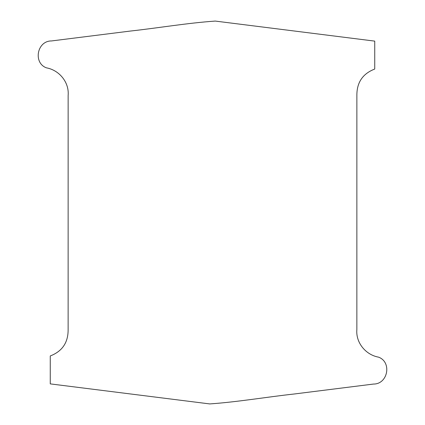 <?xml version="1.0" encoding="UTF-8"?>
<svg xmlns="http://www.w3.org/2000/svg" width="425" height="425" viewBox="0 0 425 425"><rect width="100%" height="100%" fill="white"/><g stroke="black" fill="none" stroke-linecap="round" stroke-linejoin="round"><path stroke-width="0.64" d="M374.738 69.047C362.822 73.631 356.867 82.328 356.873 95.142L356.862 329.481C355.651 342.688 365.734 354.875 378.595 357.165C392.11 362.185 387.86 384.227 373.49 384.057L294.493 393.964C266.241 397.062 238.037 401.949 209.753 403.925L50.262 383.881L50.262 355.953C62.178 351.369 68.133 342.672 68.127 329.858L68.138 95.519C69.349 82.312 59.266 70.125 46.405 67.835C32.89 62.815 37.14 40.773 51.51 40.943L130.507 31.036C158.759 27.938 186.963 23.051 215.247 21.075L374.738 41.119L374.738 69.047"/></g></svg>
